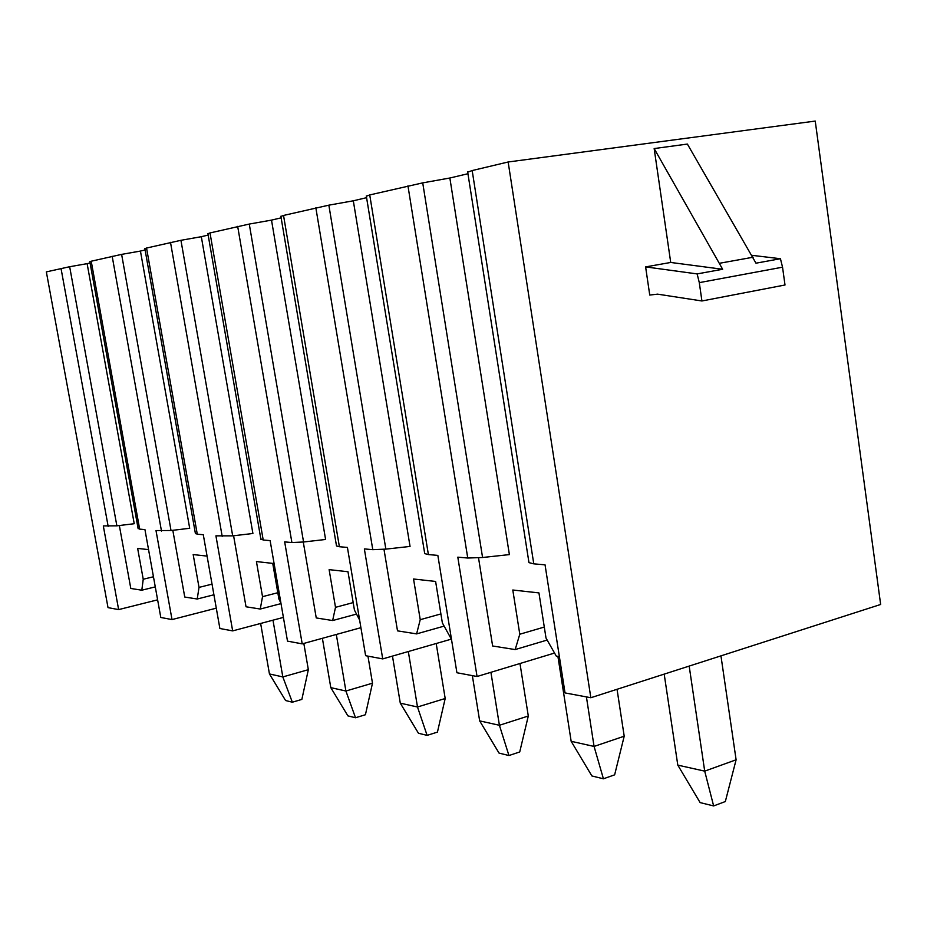 <?xml version="1.0" encoding="UTF-8"?>
<svg xmlns="http://www.w3.org/2000/svg" width="927" height="927" viewBox="0 0 927 927"><rect width="100%" height="100%" fill="white"/><g stroke="black" fill="none" stroke-linecap="round" stroke-linejoin="round"><path stroke-width="1.39" d="M590.835 697.73L880.65 604.474L815.239 121.066L508.147 161.993L590.835 697.73L565.03 692.921L545.053 564.844L533.778 563.848L472.179 170.556L508.147 161.993M752.098 255.342L780.441 258.726L755.98 263.187L687.382 144.067L654.161 148.563L722.654 269.27L670.719 262.457L654.161 148.563M780.441 258.726L782.539 267.185L785.007 284.995L701.924 300.974L657.567 294.149L649.746 295.053L645.609 266.895L670.719 262.457M157.613 599.839L118.633 609.607L108.019 607.625L46.35 271.889L69.664 266.721L116.872 525.829L134.23 523.72L87.126 263.662L69.664 266.721M216.281 608.17L172.016 619.572L160.8 617.475L144.936 529.584L139.653 529.12L91.217 261.217L121.622 254.38L171.02 530.522L189.699 528.286L140.44 251.066L121.622 254.38M283.395 617.405L232.665 630.893L219.884 628.506L203.291 534.728L197.277 534.195L146.547 248.042L180.939 240.302L232.689 535.864L252.909 533.488L201.321 236.698L180.939 240.302M360.904 627.683L302.202 643.871L287.497 641.125L270.128 540.615L263.21 540.012L210.012 232.944L249.27 224.067L303.558 541.994L325.597 539.468L271.507 220.116L249.27 224.067M451.194 639.19L382.724 658.9L365.62 655.702L347.416 547.428L339.386 546.721L283.535 215.446L328.853 205.168L385.852 549.12L410.047 546.432L353.314 200.8L328.853 205.168M554.543 653.048L477.057 676.501L456.918 672.747L437.845 555.4L428.39 554.566L369.734 194.937L422.724 182.874L482.573 557.498L509.387 554.601L449.862 178.007L422.724 182.874M119.34 525.528L130.8 588.46L141.808 590.209L143.233 579.248L153.453 576.756M118.633 609.607L103.314 525.922L116.872 525.829M148.552 549.618L137.648 548.413L143.233 579.248M90.07 262.967L87.126 263.662M155.272 586.884L141.808 590.209M269.444 673.941L282.828 676.93L292.341 702.202L285.597 700.534L269.444 673.941L260.638 623.454M272.978 620.175L282.828 676.93L308.343 669.676L301.854 699.41L292.341 702.202M303.824 643.419L308.343 669.676M559.363 656.594L556.281 656.107L546.015 638.054L538.946 592.909L512.793 590.012L519.792 634.23L515.169 649.572L492.631 645.992L478.529 557.869M547.15 640.059L515.169 649.572M720.951 655.864L736.108 759.792L725.331 801.542L713.639 805.934L704.705 771.137L736.108 759.792M713.639 805.934L700.117 802.597L677.799 765.123L704.705 771.137L689.178 666.084M677.799 765.123L664.196 674.126M519.792 634.23L544.288 627.058M467.95 173.731L449.862 178.007M477.057 676.501L457.811 557.162L467.753 558.031L482.573 557.498M171.02 530.522L156.003 530.557L172.016 619.572M232.689 535.864L215.921 535.841L232.665 630.893M303.558 541.994L291.901 542.538L284.67 541.901L302.202 643.871M385.852 549.12L372.781 549.665L364.357 548.923L382.724 658.9M138.088 528.402L139.653 529.12M89.849 261.715L91.217 261.217M467.556 172.225L472.179 170.556M366.35 196.211L369.734 194.937M366.582 197.671L353.314 200.8M280.904 216.431L283.535 215.446M281.148 217.845L271.507 220.116M207.926 233.72L210.012 232.944M208.158 235.076L201.321 236.698M144.867 248.668L146.547 248.042M145.099 249.977L140.44 251.066M528.633 561.484L528.969 562.631L533.778 563.848M424.554 552.643L424.717 553.616L428.39 554.566M451.507 639.445L442.364 622.921L435.609 581.449L413.546 579.004L420.232 619.688L416.605 633.894L397.509 630.858L383.987 549.317M444.103 626.119L416.605 633.894M617.046 689.306L624.207 736.212L614.636 774.845L603.419 778.796L594.068 746.432L624.207 736.212M603.419 778.796L591.889 775.957L571.159 741.31L594.068 746.432L586.42 696.907M571.159 741.31L557.903 656.362M420.232 619.688L440.904 613.929M336.397 545.25L336.513 545.968L339.386 546.721M303.28 542.028L316.246 617.938L332.642 620.545L356.513 614.08M519.977 663.512L528.297 716.015L519.723 751.959L508.958 755.54L499.41 725.285L528.297 716.015M508.958 755.54L499.027 753.083L479.665 720.882L499.41 725.285L490.916 672.307M479.665 720.882L472.341 675.621M359.63 620.059L354.438 610.082L347.984 571.727L329.12 569.641L335.504 607.324L332.642 620.545M335.504 607.324L353.175 602.596M260.835 538.865L263.21 540.012M233.592 535.748L246.026 606.779L260.267 609.039L281.008 603.616M436.2 643.512L445.192 698.506L437.44 732.11L427.115 735.378L417.498 707L445.192 698.506M427.115 735.378L418.459 733.245L400.29 703.164L417.498 707L408.32 651.53M400.29 703.164L392.469 656.096M280.916 603.071L278.911 599.051L272.735 563.384L256.431 561.577L262.526 596.664L260.267 609.039M262.526 596.664L277.81 592.724M195.365 533.303L197.277 534.195M172.816 530.302L184.751 597.034L197.219 599.016L213.917 594.786M367.949 656.142L372.492 683.187L365.423 714.74L355.516 717.753L345.91 691.021L372.492 683.187M355.516 717.753L347.903 715.876L330.8 687.637L345.91 691.021L336.316 634.462M330.8 687.637L322.387 638.309M207.08 556.107L193.175 554.566L199.015 587.394L197.219 599.016M199.015 587.394L212.028 584.137M782.539 267.185L699.294 282.631L697.139 273.917L722.654 269.27M699.294 282.631L701.924 300.974M697.139 273.917L645.609 266.895M108.158 526.351L61.02 268.401M161.483 531.044L112.167 256.234M222.19 536.397L170.498 242.341M291.901 542.538L237.671 226.362M372.781 549.665L315.84 207.752M467.753 558.031L407.95 185.84M753.188 257.208L719.873 263.21M138.146 528.714L89.826 261.623M528.969 562.631L467.648 171.866M424.717 553.616L366.304 195.933M336.513 545.968L280.869 216.234M260.927 539.398L207.903 233.569M195.435 533.709L144.855 248.552"/></g></svg>
